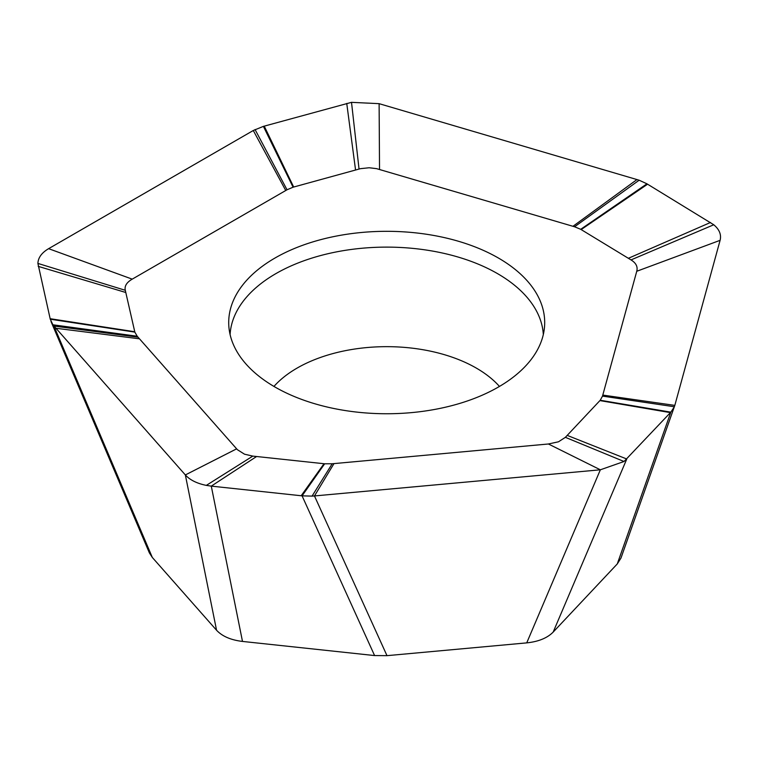 <?xml version="1.0" encoding="UTF-8"?>
<svg xmlns="http://www.w3.org/2000/svg" width="758" height="758" viewBox="0 0 758 758"><rect width="100%" height="100%" fill="white"/><g stroke="black" fill="none" stroke-linecap="round" stroke-linejoin="round"><path stroke-width="1.14" d="M252.812 456.108L244.531 454.203L237.387 449.693L137.217 336.239L134.839 332.118L125.288 290.295C124.35 286.088 126.671 282.374 132.233 279.143L287.026 189.775L293.071 187.198L263.405 126.368L351.513 102.339L379.114 103.666L639.136 180.214L646.944 183.815L713.761 224.766C719.399 229.484 721.512 234.677 720.1 240.333L674.819 405.388L620.973 558.068L617.277 563.933L670.839 412.163L624.024 461.499L600.345 469.799L526.734 642.879L386.987 655.661L314.466 495.94L600.345 469.799L548.404 443.989L332.194 463.763L324.661 463.792L252.812 456.108L206.328 485.385L211.283 486.124L242.494 641.429L374.594 655.566L302.072 495.846L211.283 486.124L256.583 456.515M285.747 190.514L253.286 130.499L48.616 248.671C41.709 252.765 38.137 257.682 37.9 263.414L50.265 319.213L52.918 324.794L185.35 474.944C189.964 480.004 196.957 483.481 206.328 485.385M253.286 130.499L263.405 126.368M236.6 448.859L185.35 474.944L216.561 630.249L152.32 557.462L53.941 326.054L138.032 337.168M51.004 321.496L149.383 552.904L152.32 557.462M216.561 630.249C222.217 636.303 230.858 640.036 242.494 641.429M374.594 655.566L386.987 655.661M333.975 463.602L314.466 495.94L312.069 496.111L302.072 495.846L324.661 463.792M526.734 642.879C538.464 641.647 547.276 638.047 553.169 632.096L626.781 459.007L567.202 435.386L565.373 437.328L624.024 461.499M553.169 632.096L617.277 563.933M600.232 400.252L670.839 412.163L674.364 406.752L602.506 396.112L600.232 400.252L567.202 435.386M274.983 258.033A157.986 91.216 0 0 0 228.907 327.049A157.986 91.216 0 0 0 329.872 407.643A157.986 91.216 0 0 0 498.423 387.035A157.986 91.216 0 0 0 544.5 327.049A157.986 91.216 0 0 0 450.754 239.149A157.986 91.216 0 0 0 274.983 258.033M293.071 187.198L360.448 168.674L369.127 167.755L376.536 168.636L574.583 226.775L580.704 229.304L631.016 259.909L713.761 224.766M548.404 443.989L558.494 441.791L565.373 437.328M631.016 259.909C636.047 262.988 637.961 266.778 636.748 271.279L602.506 396.112M543.315 334.553A156.698 90.467 0 0 0 497.504 273.61A156.698 90.467 0 0 0 329.171 253.437A156.698 90.467 0 0 0 230.091 334.553M324.007 463.725L301.172 495.751M134.744 331.739L50.142 318.701M125.79 292.493L38.213 266.361M125.288 290.295L37.9 263.414M132.233 279.152L48.616 248.671L132.233 279.143M293.678 187.027L264.239 126.141M355.559 169.991L346.747 103.42M359.036 169.034L351.513 102.339M379.123 103.666L379.531 169.394L379.114 103.666M572.972 226.301L637.014 179.532M581.168 229.579L647.578 184.203M628.373 258.298L710.502 222.482M636.748 271.269L720.1 240.333L636.748 271.279M602.79 395.079L674.819 405.388M599.919 400.594L670.404 412.627M499.465 386.428A126.747 73.175 0 0 0 386.703 346.662A126.747 73.175 0 0 0 273.951 386.428M332.194 463.763L312.069 496.111M236.6 448.85L185.34 474.944M139.491 338.826L55.884 328.252M137.217 336.239L52.918 324.794M134.839 332.118L50.265 319.213M287.026 189.775L255.058 129.542M574.583 226.775L639.136 180.214M580.704 229.304L646.944 183.815"/></g></svg>
